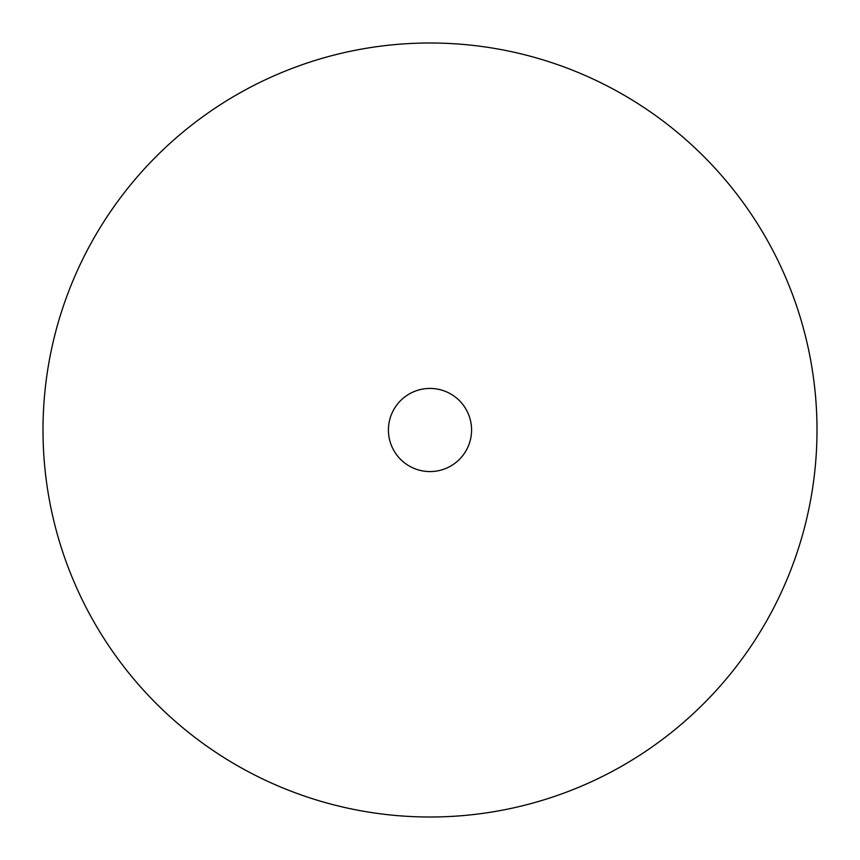 <?xml version="1.0" encoding="UTF-8"?>
<svg xmlns="http://www.w3.org/2000/svg" width="860" height="860" viewBox="0 0 860 860"><rect width="100%" height="100%" fill="white"/><g stroke="black" fill="none" stroke-linecap="round" stroke-linejoin="round"><path stroke-width="0.64" stroke-dasharray="4.3 3.22" d="M817 430A387 387 0 0 0 430 43A387 387 0 0 0 43 430A387 387 0 0 0 430 817A387 387 0 0 0 817 430M471.57 430A41.57 41.57 0 0 0 430 388.43A41.57 41.57 0 0 0 388.43 430A41.57 41.57 0 0 0 430 471.57A41.57 41.57 0 0 0 471.57 430A41.57 41.57 0 0 0 430 388.43A41.57 41.57 0 0 0 388.43 430A41.57 41.57 0 0 0 430 471.57A41.57 41.57 0 0 0 471.57 430A41.57 41.57 0 0 0 430 388.43A41.57 41.57 0 0 0 388.43 430A41.57 41.57 0 0 0 430 471.57A41.57 41.57 0 0 0 471.57 430"/><path stroke-width="1.29" d="M817 430A387 387 0 0 0 430 43A387 387 0 0 0 43 430A387 387 0 0 0 430 817A387 387 0 0 0 817 430M471.57 430A41.57 41.57 0 0 0 430 388.43A41.57 41.57 0 0 0 388.43 430A41.57 41.57 0 0 0 430 471.57A41.57 41.57 0 0 0 471.57 430"/></g></svg>
